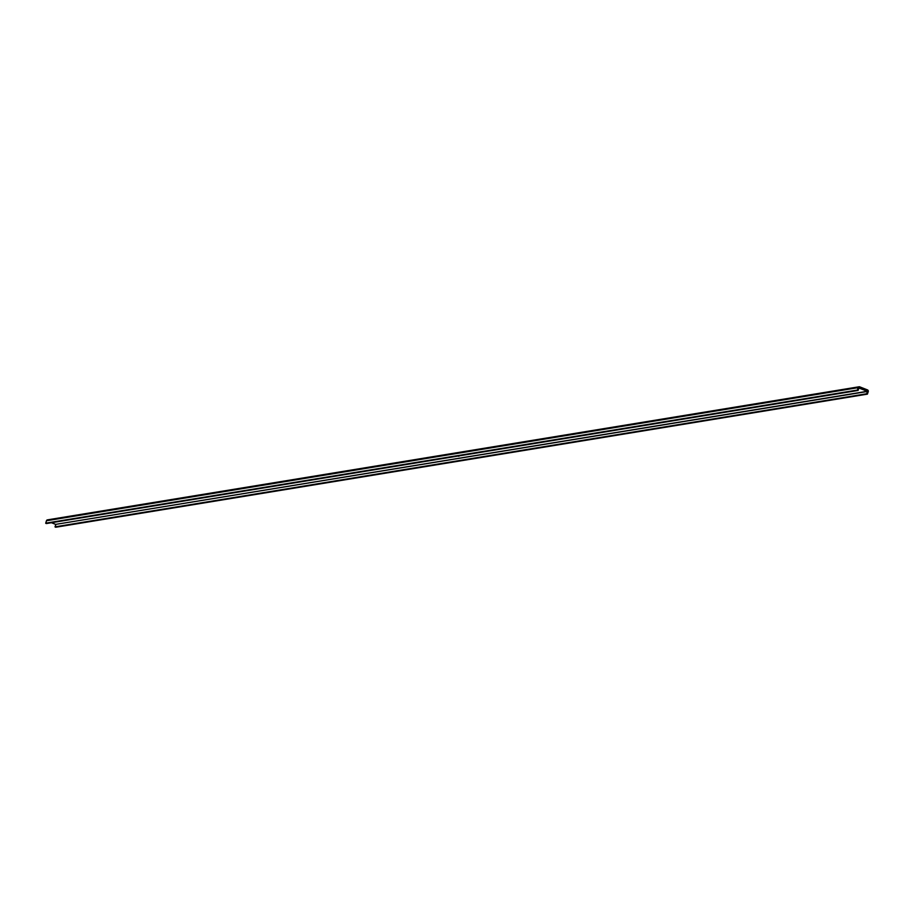 <?xml version="1.0" encoding="UTF-8"?>
<svg xmlns="http://www.w3.org/2000/svg" width="914" height="914" viewBox="0 0 914 914"><rect width="100%" height="100%" fill="white"/><g stroke="black" fill="none" stroke-linecap="round" stroke-linejoin="round"><path stroke-width="1.37" d="M858.897 388.016L867.352 391.283L55.674 524.385L51.47 522.728L55.674 524.385L867.352 391.283L55.674 524.385L867.432 391.455L866.723 393.751L55.046 526.841L55.754 524.556L55.126 527.024L867.329 394.128L55.126 527.024L867.329 394.128L866.712 393.797L867.397 391.306L858.897 388.016M457.708 456.109L458.931 456.257L457.708 456.109M867.386 394.14L867.877 390.164L859.708 386.839L867.455 389.89A1.36 1.245 -99.3 0 1 868.243 391.626L867.397 394.14L55.72 527.241M858.052 390.461L46.317 523.551L858.086 390.449L858.863 388.084L858.052 390.461L857.378 390.072L858.132 387.65A1.36 1.245 -99.3 0 1 859.708 386.839L858.372 387.205L857.378 390.072L45.711 523.174L46.454 520.752L858.132 387.65L48.031 519.94A1.36 1.245 80.7 0 0 46.454 520.752L45.78 523.345L857.995 390.461L46.431 523.539M458.817 456.212L457.754 456.097L458.817 456.212M859.091 386.782L47.414 519.872"/></g></svg>
